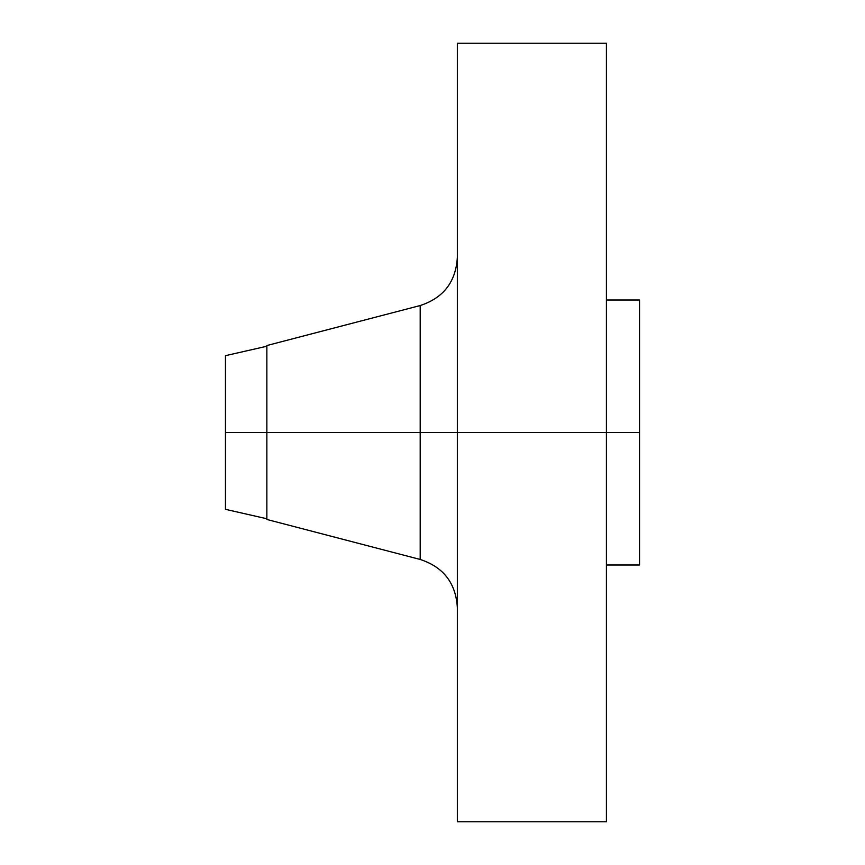 <?xml version="1.0" encoding="UTF-8"?>
<svg xmlns="http://www.w3.org/2000/svg" width="865" height="865" viewBox="0 0 865 865"><rect width="100%" height="100%" fill="white"/><g stroke="black" fill="none" stroke-linecap="round" stroke-linejoin="round"><path stroke-width="1.3" d="M606.419 43.25L606.419 432.5L606.419 43.25L457.347 43.25L457.347 432.5L639.549 432.5L639.549 565.007L639.549 432.5L606.419 432.5L606.419 821.75L606.419 432.5L420.195 432.5L420.195 305.54L420.195 432.5L225.451 432.5L225.451 509.323L225.451 432.5L266.863 432.5L266.863 519.465L266.863 432.5L420.195 432.5L420.195 305.54C443.464 297.917 455.844 281.893 457.347 257.456M266.863 345.535L266.863 432.5L266.863 345.535L420.195 305.54M266.863 519.465L420.195 559.46L420.195 432.5L420.195 559.46L420.195 432.5L457.347 432.5L457.347 821.75L457.347 43.25M639.549 299.993L639.549 432.5L639.549 299.993L606.419 299.993M225.451 355.677L225.451 432.5L225.451 355.677L266.863 346.238M266.863 518.762L225.451 509.323M606.419 821.75L457.347 821.75M639.549 565.007L606.419 565.007M420.195 559.46C443.464 567.083 455.844 583.107 457.347 607.544"/></g></svg>
